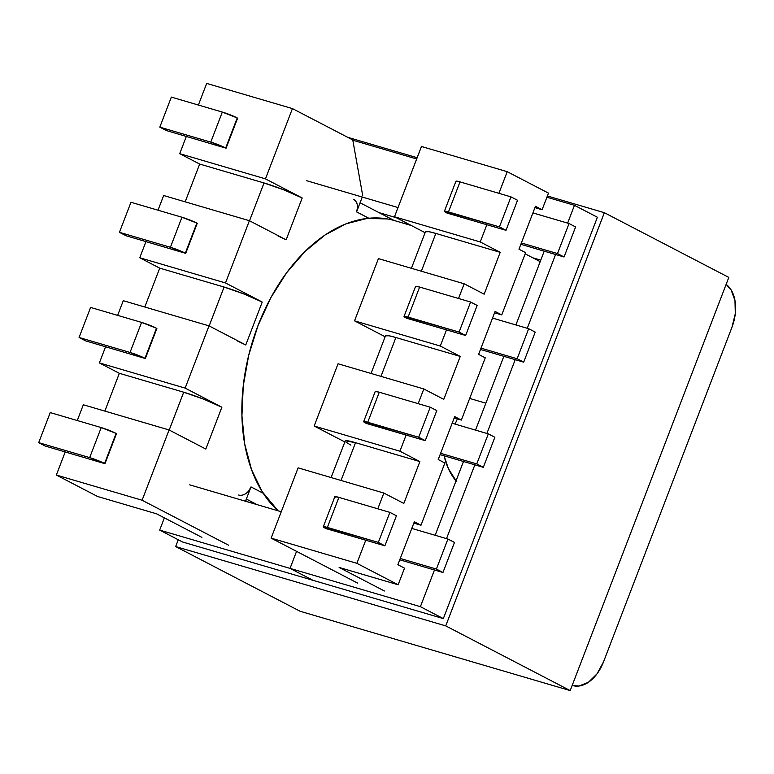 <?xml version="1.0" encoding="UTF-8"?>
<svg xmlns="http://www.w3.org/2000/svg" width="774" height="774" viewBox="0 0 774 774"><rect width="100%" height="100%" fill="white"/><g stroke="black" fill="none" stroke-linecap="round" stroke-linejoin="round"><path stroke-width="1.16" d="M456.021 480.925A79.558 51.113 -73.6 0 1 444.102 455.799L448.407 468.686L456.583 481.563M356.882 563.327L271.123 538.133L298.106 467.854L383.856 493.048L377.799 508.818L383.856 493.048L403.825 503.429L419.885 461.585L399.916 451.203L406.127 435.027L399.916 451.203L314.167 426.019L344.769 441.925L314.167 426.019L338.054 363.77L314.167 426.019L399.916 451.203L419.885 461.585L403.825 503.429L383.856 493.048L298.106 467.854L271.123 538.133L357.646 583.122L271.123 538.133L356.882 563.327L365.754 540.194L356.882 563.327L398.146 584.776L404.521 568.164L398.146 584.776L356.882 563.327M323.3 526.765A11.368 1.093 21 0 0 325.554 528.381L384.891 545.815L378.341 542.41L323.377 526.697L325.951 528.584L384.891 545.815L396.423 515.765L389.873 512.359L396.423 515.765L384.891 545.815L378.341 542.41L389.873 512.359L338.896 497.382L389.873 512.359L378.341 542.41L327.363 527.433L338.896 497.382L327.363 527.433A11.368 1.093 21 0 0 323.3 526.765L334.842 496.714A11.368 1.093 -159 0 1 338.896 497.382L334.91 496.647L335.219 497.218M421.462 146.489L394.488 216.768L425.09 232.674L394.488 216.768L421.462 146.489L507.222 171.683L548.485 193.132L542.1 209.744L548.485 193.132L507.222 171.683L498.911 193.316L507.222 171.683L421.462 146.489M378.428 258.613L354.531 320.852L385.133 336.758L354.531 320.852L378.428 258.613L464.177 283.797L484.147 294.178L500.207 252.334L480.238 241.952L486.865 224.702L480.238 241.952L394.488 216.768L480.238 241.952L500.207 252.334L484.147 294.178L464.177 283.797L458.537 298.483L464.177 283.797L378.428 258.613M525.178 253.843L540.194 261.651L525.178 253.843M384.397 590.978L339.138 567.448L398.146 584.776L339.138 567.448L384.397 590.978M494.557 312.802L501.736 314.912L525.623 252.672L501.736 314.912L495.079 311.448L478.603 354.376L485.259 357.84L461.362 420.079L485.259 357.84L478.603 354.376L495.079 311.448L501.736 314.912L494.557 312.802M534.931 207.635L542.1 209.744L535.453 206.29L518.977 249.209L525.623 252.672L518.977 249.209L535.453 206.29L542.1 209.744L534.931 207.635M413.819 523.137L420.998 525.236L444.886 462.997L420.998 525.236L414.342 521.782L397.865 564.701L404.521 568.164L397.865 564.701L414.342 521.782L420.998 525.236L413.819 523.137M454.193 417.97L461.362 420.079L454.715 416.615L438.229 459.543L444.886 462.997L438.229 459.543L454.715 416.615L461.362 420.079L454.193 417.97M418.173 403.651L423.813 388.964L443.773 399.345L460.249 356.417L440.29 346.036L446.492 329.859L440.29 346.036L354.531 320.852L440.29 346.036L460.249 356.417L443.773 399.345L423.813 388.964L418.173 403.651M338.054 363.77L423.813 388.964L338.054 363.77M363.674 421.598A11.368 1.093 21 0 0 365.928 423.223L425.255 440.648L418.705 437.242L363.741 421.53L366.315 423.426L425.255 440.648L436.797 410.597L430.238 407.192L436.797 410.597L425.255 440.648L418.705 437.242L430.238 407.192L379.27 392.224L430.238 407.192L418.705 437.242L367.737 422.265L379.27 392.224L367.737 422.265A11.368 1.093 21 0 0 363.674 421.598L375.206 391.557A11.368 1.093 -159 0 1 379.27 392.224L375.274 391.48M345.127 440.977A29.093 2.786 -159 0 1 355.527 442.68L341.024 480.461L355.527 442.68L419.885 461.585L355.527 442.68L345.31 440.793L331.088 477.548M346.113 442.254L350.903 445.118M385.481 335.848L388.983 335.771L395.891 337.512L380.972 376.377L395.891 337.512L460.249 356.417L395.891 337.512A29.093 2.786 -159 0 0 385.5 335.81L371.046 373.465M483.324 467.322L440.116 454.628L483.324 467.322L476.765 463.916L440.629 453.293L476.765 463.916L488.307 433.866L494.857 437.271L483.324 467.322L476.765 463.916L488.307 433.866L494.857 437.271L483.324 467.322M452.161 423.252L488.307 433.866L452.161 423.252M411.797 528.419L447.933 539.033L454.483 542.439L442.951 572.479L399.752 559.796L442.951 572.479L436.401 569.074L400.264 558.46L436.401 569.074L442.951 572.479L454.483 542.439L447.933 539.033L436.401 569.074L447.933 539.033L411.797 528.419M83.331 404.773L169.08 429.957L142.097 500.236L56.347 475.043L65.229 451.919L56.347 475.043L97.611 496.502L156.619 513.83L201.879 537.359L156.619 513.83L97.611 496.502L56.347 475.043L142.097 500.236L169.08 429.957L205.816 449.055L221.877 407.221L185.141 388.113L209.028 325.873L245.764 344.972L262.241 302.053L225.505 282.955L249.402 220.706L286.138 239.814L302.199 197.97L265.463 178.871L292.437 108.592L352.76 139.949L362.745 195.822L352.76 139.949L292.437 108.592L265.463 178.871L179.713 153.678L199.673 164.059L185.17 201.85L199.673 164.059L264.04 182.964L249.518 220.774L264.04 182.964L199.673 164.059L179.713 153.678L186.331 136.417L179.713 153.678L265.463 178.871L302.199 197.97L284.077 189.959L264.04 182.964A29.093 2.786 -159 0 1 302.199 197.97L286.138 239.814L249.402 220.706L225.505 282.955L139.755 257.761L159.725 268.143L144.806 307.007L159.725 268.143L224.083 287.048L209.154 325.941L224.083 287.048L159.725 268.143L139.755 257.761L145.967 241.585L139.755 257.761L225.505 282.955L262.241 302.053A29.093 2.786 -159 0 0 224.083 287.048L244.12 294.043L262.241 302.053L245.764 344.972L209.028 325.873L185.141 388.113L99.391 362.929L119.351 373.31L104.848 411.091L119.351 373.31L183.709 392.215L169.196 430.025L183.709 392.215L119.351 373.31L99.391 362.929L105.593 346.752L99.391 362.929L185.141 388.113L221.877 407.221L203.756 399.21L183.709 392.215A29.093 2.786 -159 0 1 221.877 407.221L205.816 449.055L169.08 429.957L83.331 404.773L77.274 420.534L83.331 404.773M96.615 461.227L104.974 463.684L116.506 433.634L104.974 463.684L89.678 457.618L38.7 442.641L45.25 446.047L104.974 463.684L116.119 433.43A11.368 1.093 -159 0 0 101.21 427.567L116.119 433.43L104.587 463.471A11.368 1.093 21 0 0 89.678 457.618L101.21 427.567L50.233 412.59L101.21 427.567L89.678 457.618L38.7 442.641L50.233 412.59L38.7 442.641L45.25 446.047L96.615 461.227M353.466 199.344A11.368 8.64 117.5 0 1 356.582 211.882L368.801 218.229L356.582 211.882L362.271 197.051L356.582 211.882L357.501 207.655M238.595 495.021A11.368 8.64 117.5 0 0 251.008 486.914L263.228 493.27L251.008 486.914L245.503 501.242L251.008 486.914L248.812 490.774M228.62 545.215L142.097 500.236L228.62 545.215M245.716 500.681L248.473 502.113L245.716 500.681M206.687 83.408L198.376 105.041L206.687 83.408L292.437 108.592L206.687 83.408M163.653 195.522L158.012 210.209L163.653 195.522L249.402 220.706L163.653 195.522M123.279 300.689L117.638 315.376L123.279 300.689L209.028 325.873L123.279 300.689M136.988 356.059L145.348 358.517L156.88 328.466L145.348 358.517L130.042 352.451L79.074 337.474L85.624 340.879L145.348 358.517L156.483 328.263A11.368 1.093 -159 0 0 141.574 322.4L156.483 328.263L144.951 358.314A11.368 1.093 21 0 0 130.042 352.451L141.574 322.4L90.606 307.433L141.574 322.4L130.042 352.451L79.074 337.474L90.606 307.433L79.074 337.474L85.624 340.879L136.988 356.059M246.345 499.056L257.103 504.648L246.345 499.056M237.724 341.16L245.764 344.972M447.053 213.092L505.993 230.313L499.443 226.908L444.479 211.196L447.053 213.092L505.993 230.313L517.535 200.273L510.975 196.867L517.535 200.273L505.993 230.313L499.443 226.908L510.975 196.867L460.008 181.89L510.975 196.867L499.443 226.908L448.475 211.941L460.008 181.89L448.475 211.941A11.368 1.093 21 0 0 444.411 211.273A11.368 1.093 21 0 0 446.666 212.889L447.053 213.092M406.689 318.259L465.629 335.481L459.079 332.075L404.115 316.363L406.689 318.259L465.629 335.481L477.161 305.44L470.611 302.024L477.161 305.44L465.629 335.481L459.079 332.075L470.611 302.024L419.634 287.057L470.611 302.024L459.079 332.075L408.101 317.108L419.634 287.057L408.101 317.108A11.368 1.093 21 0 0 404.038 316.44A11.368 1.093 21 0 0 406.292 318.056L406.689 318.259M411.41 268.297L425.458 231.726A29.093 2.786 -159 0 1 435.849 233.438L421.346 271.219L435.849 233.438L500.207 252.334L435.849 233.438L428.941 231.697L425.439 231.765M535.221 332.104L523.688 362.155L480.49 349.461L523.688 362.155L517.138 358.749L481.002 348.136L517.138 358.749L528.671 328.698L535.221 332.104L523.688 362.155L517.138 358.749L528.671 328.698L535.221 332.104M492.535 318.085L528.671 328.698L492.535 318.085M520.854 244.303L564.062 256.987L557.503 253.582L521.366 242.968L557.503 253.582L564.062 256.987L520.854 244.303M575.595 226.946L564.062 256.987L575.595 226.946L569.045 223.531L575.595 226.946M532.899 212.918L569.045 223.531L557.503 253.582L569.045 223.531L532.899 212.918M456.331 181.726L456.012 181.155L460.008 181.89A11.368 1.093 -159 0 0 455.944 181.222L444.411 211.273M415.648 286.322L419.634 287.057A11.368 1.093 -159 0 0 415.58 286.39L404.038 316.44M217.726 145.735L226.085 148.182L237.618 118.141L226.085 148.182L210.78 142.116L159.812 127.149L166.362 130.554L226.085 148.182L237.221 117.938A11.368 1.093 -159 0 0 222.312 112.075L237.221 117.938L225.689 147.979A11.368 1.093 21 0 0 210.78 142.116L222.312 112.075L171.344 97.098L222.312 112.075L210.78 142.116L159.812 127.149L171.344 97.098L159.812 127.149L166.362 130.554L217.726 145.735M177.352 250.892L185.712 253.35L197.244 223.299L185.712 253.35L170.415 247.283L119.438 232.316L125.988 235.722L185.712 253.35L196.857 223.096A11.368 1.093 -159 0 0 181.948 217.242L196.857 223.096L185.325 253.146A11.368 1.093 21 0 0 170.415 247.283L181.948 217.242L130.97 202.266L181.948 217.242L170.415 247.283L119.438 232.316L130.97 202.266L119.438 232.316L125.988 235.722L177.352 250.892M278.089 235.993L286.138 239.814A29.093 2.786 21 0 1 286.138 239.814M411.342 225.534L394.566 220.609A159.125 102.236 106.4 0 0 259.348 322.178A159.125 102.236 106.4 0 0 278.118 510.821L262.183 491.645L251.569 469.731L244.739 444.121L241.933 415.783L243.268 385.81L248.696 355.363L258.013 325.593L270.842 297.661L286.709 272.642L305.004 251.482L325.012 235.006L345.968 223.841L367.07 218.413L387.503 218.945M469.673 398.436L485.859 403.186L469.673 398.436M574.463 205.313L546.908 197.225L574.463 205.313L567.632 223.125L574.463 205.313L597.393 217.242L574.463 205.313M603.526 661.857L731.972 327.247L735.3 313.654L734.971 300.496L731.033 289.766L726.128 284.377A35.914 23.075 -73.6 0 1 731.972 327.247L603.526 661.857A35.914 23.075 -73.6 0 1 572.702 685.551A35.914 23.075 -73.6 0 1 572.199 685.387L578.913 686.045L588.404 682.3L597.054 673.806L603.526 661.857M290.037 568.387L420.398 606.681L443.328 618.6L182.606 542.013L159.676 530.093L290.037 568.387L296.568 551.359L290.037 568.387L312.967 580.307L290.037 568.387L312.967 580.307L290.037 568.387L159.676 530.093L164.369 517.864L159.676 530.093L182.606 542.013L443.328 618.6L420.398 606.681L290.037 568.387L296.568 551.359L290.037 568.387M555.587 254.501L527.258 328.282L555.587 254.501M515.213 359.668L486.894 433.45L515.213 359.668M474.849 464.826L446.521 538.617L474.849 464.826M434.475 569.993L420.398 606.681L434.475 569.993M435.162 535.279L463.481 461.488L435.162 535.279M475.526 430.112L503.855 356.33L475.526 430.112M515.9 324.945L544.219 251.163L515.9 324.945M532.822 257.819L540.774 260.151L532.822 257.819M457.366 418.898A77.284 49.652 -73.6 0 1 455.025 424.094M416.673 158.97L352.799 140.21L416.673 158.97M398.029 207.558L306.456 180.652L398.029 207.558M189.688 484.843L281.262 511.74L189.688 484.843M396.317 217.717L379.086 212.657L396.317 217.717M604.349 212.695L445.737 625.885L570.196 690.592L728.808 277.411L604.349 212.695L728.808 277.411L570.196 690.592L445.737 625.885L175.65 546.55L300.109 611.266L570.196 690.592L300.109 611.266L175.65 546.55L178.262 539.759L175.65 546.55L445.737 625.885L604.349 212.695L547.392 195.967L604.349 212.695M347.652 137.298L417.157 157.712L347.652 137.298M597.393 217.242L443.328 618.6L597.393 217.242M360.074 202.778L394.111 220.474"/></g></svg>
